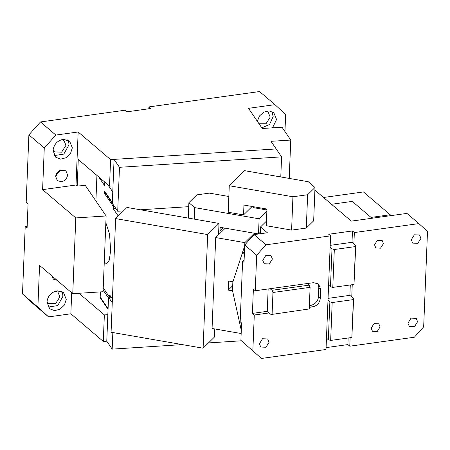 <?xml version="1.0" encoding="UTF-8"?>
<svg xmlns="http://www.w3.org/2000/svg" width="450" height="450" viewBox="0 0 450 450"><rect width="100%" height="100%" fill="white"/><g stroke="black" fill="none" stroke-linecap="round" stroke-linejoin="round"><path stroke-width="0.67" d="M411.289 239.715L414.382 234.793L419.569 235.001L420.947 238.376L417.786 243.338L412.673 243.096L411.289 239.715M350.117 337.725L349.779 346.191L414.338 337.23L423.669 326.841L427.5 231.497L418.905 223.594L354.341 232.554L353.886 243.917L355.764 245.52L353.987 284.451L332.792 287.392L334.316 249.514L355.506 246.572L353.987 284.451M328.067 298.373L349.875 295.346L351.754 296.949L352.249 284.692M407.942 323.201L409.326 326.43L414.506 326.632L417.6 321.711L416.222 318.336L411.036 318.127L407.942 323.201M374.529 244.822L377.381 240.278L382.168 240.463L383.439 243.585L380.52 248.169L375.801 247.939L374.529 244.822M371.183 328.157L372.454 331.273L377.241 331.464L380.093 326.919L378.821 323.798L374.034 323.612L371.183 328.157M349.779 346.191L347.901 344.588L348.165 337.995M326.087 347.619L347.901 344.588M244.131 259.673L242.606 261.174L240.171 321.778L241.588 322.988L240.891 340.358L261.456 358.453L326.014 349.493L326.469 338.124L328.348 339.728L329.873 301.849L332.184 302.546L353.379 299.604L351.855 337.483L330.66 340.425L332.184 302.546M331.509 204.278L352.249 201.398L371.053 217.417L389.621 214.841L390.594 215.668M314.899 190.125L351.287 221.124L406.935 213.401L418.905 223.594M260.252 233.758L260.528 226.946L266.468 221.096M260.528 226.946L267.368 232.768L254.047 234.619L244.716 245.008L244.018 262.378L242.606 261.174M330.199 245.346L352.007 242.314L352.463 230.951L328.697 234.253L330.576 235.851L266.017 244.811L254.047 234.619M352.463 230.951L354.341 232.554M252.118 206.477L243.551 214.909L243.945 205.059L266.186 208.918L266.923 209.807L266.282 225.72L291.594 230.107L306.298 228.071L313.667 220.821L315.006 187.487L308.233 181.716L244.581 170.668L229.275 185.732L292.933 196.774L307.637 194.737L315.006 187.487M352.007 242.314L353.886 243.917M349.875 295.346L350.291 284.963M240.891 340.358L261.456 358.453M330.576 235.851L326.469 338.124M266.017 244.811L256.686 255.201L255.257 290.756L313.56 282.662L318.561 284.012L320.681 289.209L320.316 298.299L318.431 296.696L318.797 287.606A8.184 6.84 130.4 0 0 317.531 283.314M309.296 307.361L312.581 306.906C317.115 305.831 319.691 302.963 320.316 298.299M255.257 290.756L253.378 289.153L252.405 313.397L254.284 315L269.139 312.936L271.018 314.539L309.229 308.947L310.101 287.331L309.127 285.142L307.243 283.539M254.284 315L252.855 350.55M269.066 342.326L267.688 338.951L262.502 338.743L259.408 343.817L260.792 347.046L265.972 347.248L269.066 342.326M262.755 260.336L265.849 255.409L271.035 255.617L272.413 258.992L269.252 263.959L264.139 263.711L262.755 260.336M244.716 245.008L256.686 255.201M306.298 228.071L307.637 194.737M291.594 230.107L292.933 196.774M243.551 214.909L228.212 212.243L229.275 185.732M244.356 253.986L242.145 253.597L232.847 282.043L232.509 290.526L239.406 321.784L240.368 321.947M309.369 305.488L310.702 305.303A8.184 6.84 130.4 0 0 318.431 296.696M252.405 313.397L267.255 311.332L269.139 312.936M323.533 197.477L363.437 191.942L391.191 215.584M260.263 233.438L260.156 233.769M242.145 253.597L244.463 251.314M268.155 288.968L267.255 311.332M355.764 245.52L355.506 246.572M330.12 247.219L332.004 248.822L330.48 286.701L332.792 287.392M328.601 285.097L330.48 286.701M334.316 249.514L332.004 248.822M351.754 296.949L353.638 298.553L351.855 337.483M353.638 298.553L353.379 299.604M327.994 300.246L329.873 301.849M330.66 340.425L328.348 339.728M309.229 308.947L271.018 314.539M270.113 288.692L271.991 290.295L309.127 285.142M271.991 290.295L272.964 292.483L272.098 314.1M272.964 292.483L310.101 287.331M78.964 293.282L104.355 314.91L107.843 314.685L106.774 341.201L103.286 341.426L70.852 313.791L48.572 316.884L37.89 307.069L22.5 293.957L25.206 226.536L27.09 228.139L28.063 203.895L26.184 202.292L28.89 134.865L44.274 147.977L42.604 189.641L76.022 185.006L78.154 131.974L110.593 159.604L276.188 148.939L270.996 141.322L290.762 140.051L289.221 178.419M276.182 148.939L281.588 156.864L119.481 167.304L114.075 159.384L276.188 148.939M280.778 176.951L281.588 156.864M290.762 140.051L282.021 127.226L262.254 128.503L248.501 108.332L274.961 104.659L259.577 91.547L148.916 106.909L148.843 108.782M78.154 131.974L55.873 135.067L40.489 121.956L125.151 110.205L127.029 111.808L150.795 108.512L148.916 106.909M119.481 167.304L117.714 211.247L112.314 203.321L113.012 185.895L109.524 186.12L78.278 159.502L77.209 186.013L85.343 185.49L106.121 215.972L75.797 217.924L42.604 189.641M113.012 185.895L114.075 159.384M117.714 211.247L123.486 210.876M140.434 209.784L188.724 206.674M48.572 316.884L33.182 303.778L22.5 293.957M284.963 131.541L285.643 114.474L274.961 104.659M272.486 127.845L276.581 119.498L273.825 112.742L269.184 110.919L263.858 112.112L259.464 115.965L257.344 121.303M40.489 121.956L28.89 134.865M55.873 135.067L44.274 147.977M67.567 174.876L67.562 174.954C67.067 178.537 65.081 180.793 61.611 181.727L57.381 180.686L55.688 176.529L59.49 170.466L65.869 170.719L67.567 174.876M72.349 147.847L69.587 141.092L63.315 139.309C57.313 140.614 53.887 144.354 53.038 150.525L55.794 157.281L60.604 159.12L66.094 157.731L70.481 153.574L72.349 147.847M110.593 159.604L109.524 186.12M76.022 185.006L77.209 186.013M75.797 217.924L72.759 293.681L103.078 291.729L106.121 215.972M72.759 293.681L39.561 265.399L37.89 307.069M104.355 314.91L103.286 341.426M70.852 313.791L71.696 292.776M51.75 275.782L53.426 279.169L57.038 280.288M57.229 290.824C51.227 292.129 47.801 295.869 46.952 302.046L49.708 308.801L54.557 310.635L60.081 309.206L64.457 304.988L66.263 299.363L63.501 292.607L57.229 290.824M27.163 226.266L25.206 226.536M261.821 127.867L269.561 124.459L273.161 116.584L271.89 111.549M259.02 123.761L266.029 123.744L270.186 117.152L268.284 112.32L266.147 111.229M53.078 149.946L54.495 151.881L61.605 152.201L65.959 145.344L64.046 140.67L61.914 139.573M56.385 173.807L58.922 170.826M60.632 169.942L55.783 175.635M54.309 155.565L63.799 154.102L68.929 144.934A10.637 8.888 130.4 0 0 67.657 139.899M107.843 314.685L108.54 297.264L109.586 297.197M108.54 297.264L112.258 302.715M106.774 341.201L112.179 349.127L112.843 332.544M112.179 349.127L182.346 344.604M208.474 342.923L241.374 340.802M61.571 291.414A10.637 8.888 -49.6 0 1 62.843 296.449L57.78 305.572L48.223 307.08M55.828 291.088L57.96 292.185L59.873 296.865L55.592 303.677L48.414 303.396L46.991 301.461M244.761 244.958L244.856 242.629L215.713 237.572L218.548 234.782L219.004 223.419L207.669 234.574L115.633 218.599L126.968 207.444L219.004 223.419M241.161 333.529L212.062 328.478L215.713 237.572M232.701 285.744L228.274 290.098L232.577 290.846L241.29 330.328M228.274 290.098L228.639 281.008L232.942 281.756L244.688 245.818M225.248 228.184L218.548 234.782M256.281 234.309L256.916 233.679M254.391 233.241L244.856 242.629M115.633 218.599L111.071 332.241L203.102 348.21L214.436 337.056L214.763 328.95M203.102 348.21L207.669 234.574M111.212 297.169L109.637 297.27L109.733 294.998L112.41 298.929M115.819 208.463L113.198 208.631L118.243 216.034M260.314 232.172L258.502 233.955L220.157 227.301L220.005 231.092L223.301 227.846M220.005 231.092L218.706 230.867M112.314 203.248L104.895 192.364L104.445 190.98L104.355 193.258L113.293 206.359L113.198 208.631M107.769 184.629L112.77 191.959L112.343 202.573M98.64 176.85L104.659 185.681L104.805 182.098M95.906 200.987L96.93 175.393M108.056 309.308L100.637 298.429L100.187 297.045L100.395 291.898M103.14 290.149L108.512 298.018L108.084 308.627L100.187 297.045M109.637 297.27L103.236 287.876M105.851 222.733L109.558 234.034L110.633 250.594L109.294 260.168L106.599 263.903L104.271 262.108M113.293 206.359L114.339 206.291M188.269 218.081L188.888 202.68L196.819 194.873L209.424 193.123L228.842 196.493M258.502 233.955L259.11 218.807L194.687 207.624L188.888 202.68M194.226 219.116L194.687 207.624M104.355 193.258L105.452 193.185M108.979 296.303L108.624 297.259M266.867 211.168L259.11 218.807M266.918 209.993L254.093 207.765L253.125 206.938M253.024 207.141L253.041 206.634M318.797 287.606L320.681 289.209M310.702 305.303L312.581 306.906M104.445 190.98L112.343 202.562M112.764 185.912L113.001 186.255M254.093 207.765L254.126 206.826"/></g></svg>
